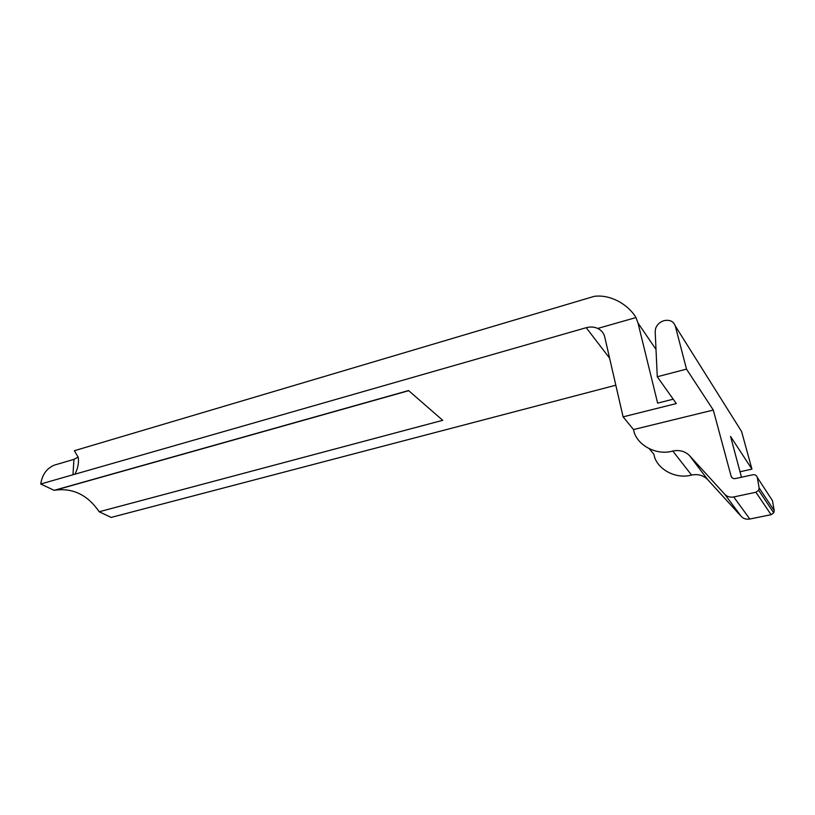 <?xml version="1.0" encoding="UTF-8"?>
<svg xmlns="http://www.w3.org/2000/svg" width="815" height="815" viewBox="0 0 815 815"><rect width="100%" height="100%" fill="white"/><g stroke="black" fill="none" stroke-linecap="round" stroke-linejoin="round"><path stroke-width="1.22" d="M615.824 385.21L111.125 517.423L99.206 511.759C87.765 495.102 73.187 487.89 55.471 490.11L54.116 490.345L40.75 483.998L586.23 327.691C590.386 326.601 594.227 326.846 597.752 328.445C601.429 330.207 603.762 333.06 604.74 337.003L623.098 416.862L633.54 429.556L713.298 410.057L686.505 369.113L657.267 376.754L655.178 331.593L655.627 328.414C657.043 324.584 659.834 322.007 663.991 320.672C669.757 319.49 673.526 321.273 675.299 326L741.579 431.502L751.939 469.124L730.566 436.463L741.487 477.244M72.973 474.778L73.941 459.375L78.189 457.052M673.221 399.197L657.634 403.13L638.013 323.056L635.975 317.555C628.477 304.82 610.771 294.144 594.237 296.344L74.389 450.715L78.26 457.409C78.984 462.991 77.883 468.533 74.97 474.055M73.941 459.375L54.585 465.049C46.801 468.218 42.186 474.534 40.75 483.998M99.206 511.759L442.728 420.306L408.56 390.558L54.116 490.345M623.098 416.862L676.318 403.557L657.267 376.754M740.02 471.753L751.939 469.124M686.505 369.113L675.299 326M757.278 477.417L772.457 500.624L774.209 510.598L759.132 487.92L757.278 477.417C756.656 475.369 755.169 474.483 752.826 474.768L735.405 478.568C733.255 478.853 731.819 478.079 731.116 476.245L713.298 410.057M633.54 429.556C635.822 444.582 656.136 456.033 672.793 451.041C679.567 449.697 685.191 451.265 689.653 455.758L724.82 494.348L741.293 516.486C743.535 518.758 746.377 519.603 749.82 519.023L733.724 496.956C730.138 497.588 727.174 496.722 724.82 494.348M733.724 496.956L755.902 492.25L771.092 514.693L773.741 512.89L774.209 510.598M759.132 487.92L758.653 490.324L755.902 492.25M649.463 448.933L653.946 454.373C656.065 468.656 675.523 479.668 691.548 475.043L672.793 451.041M771.092 514.693L749.82 519.023M741.293 516.486L707.705 479.638C703.437 475.339 698.048 473.81 691.548 475.043M635.975 317.555L597.752 328.445M638.013 323.056L656.004 349.431M586.23 327.691L609.62 358.213M732.369 478.008L731.116 476.245M707.705 479.638L689.653 455.758M408.702 390.68L55.471 490.11M758.653 490.324L773.741 512.89"/></g></svg>
